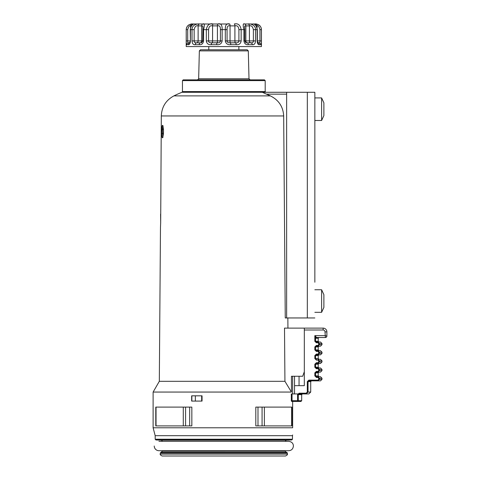 <?xml version="1.0" encoding="UTF-8"?>
<svg xmlns="http://www.w3.org/2000/svg" width="480" height="480" viewBox="0 0 480 480"><rect width="100%" height="100%" fill="white"/><g stroke="black" fill="none" stroke-linecap="round" stroke-linejoin="round"><path stroke-width="0.72" d="M162.87 137.112L162.42 129.702L161.676 129.696L161.646 133.458C162.018 139.296 162.624 139.296 163.464 133.458L163.494 129.696C162.744 123.858 162.138 123.858 161.676 129.696L161.676 129.648M161.646 133.458L162.396 133.5M304.32 371.748L302.676 376.26L291.444 376.26L291.444 392.058L284.928 381.312L284.508 328.116L323.124 328.116L304.32 328.116L304.32 385.662L294.54 385.662L294.54 393.936M314.85 282.228L314.85 92.28L307.326 92.28L307.326 317.958L285.258 317.958L283.674 115.95C283.17 106.728 278.736 100.038 270.378 95.886L272.988 97.29M284.928 381.312L159.318 381.312L153.114 392.058L153.114 427.788L292.656 427.788L292.656 401.46L292.656 427.788C292.656 437.382 292.656 437.382 292.656 427.788C292.656 437.382 292.656 437.382 292.656 427.788M283.674 115.95L161.316 115.95L160.704 218.652C160.572 212.832 160.572 212.832 160.704 218.652L160.674 222.414C160.452 228.24 160.452 228.24 160.68 222.414L160.68 222.45M160.578 214.14L160.68 216.33M162.396 133.464L163.464 133.458L163.494 129.696L162.42 129.702L162.966 126.066M265.2 80.616L264.45 79.866L183.204 79.866L182.454 80.616L265.2 80.616L265.2 91.584L182.454 91.584L181.98 92.28A112.842 112.842 0 0 0 173.898 95.886C165.924 100.206 161.73 106.896 161.316 115.95M248.304 50.874L247.176 49.776L200.478 49.776L199.35 50.874L248.304 50.874L249 78.768L198.654 78.768L197.526 79.866M242.256 49.776L223.824 49.776M292.656 393.936L292.656 376.26L292.656 393.936M291.444 392.058L153.114 392.058M195.36 395.82L191.652 395.82L191.652 401.082L202.05 401.082L202.05 395.82L195.36 395.82L195.36 401.082M191.856 395.82L191.856 401.082M265.2 91.584L265.668 92.28L286.638 92.28L181.98 92.28M275.346 98.952L276.792 100.218M278.142 101.622L279.108 102.798M173.898 95.886L270.378 95.886A111.384 111.384 0 0 0 266.43 94.158L262.374 92.28M257.988 407.1L255.804 407.1L255.804 425.91L291.882 425.91L291.882 407.1L257.988 407.1L257.988 425.91M189.666 425.91L191.844 425.91L191.844 407.1L155.772 407.1L155.772 425.91L189.666 425.91L189.666 407.1M292.656 434.97L292.47 435.69L155.184 435.69L153.114 427.788M285.51 456L162.138 456C160.476 455.142 159.852 454.512 160.26 454.122L287.394 454.122C287.802 454.512 287.178 455.142 285.51 456M316.026 336.852L314.832 335.64L314.832 341.28L316.386 342.786L317.934 342.786L318.708 343.536L318.708 344.664L317.934 345.414L316.386 345.414L314.832 346.92L314.832 349.932L316.386 351.432L317.934 351.432L318.708 352.188L318.708 353.358L317.934 354.066L316.386 354.066L314.832 355.572L314.832 358.578L316.386 360.084L317.934 360.084L318.708 360.84L318.708 361.968L317.934 362.718L316.386 362.718L314.832 364.224L314.832 367.23L316.386 368.736L317.934 368.736L318.708 369.486L318.708 370.62L317.934 371.37L316.386 371.37L314.832 372.876L314.832 375.882L316.482 377.484L317.934 377.484L318.708 378.234L318.708 379.362L317.934 380.118L308.862 380.118L307.308 381.618L307.308 392.058L306.144 393.186L299.064 393.186L299.484 393.936L306.144 393.936L299.484 393.936A0.714 0.69 -90 0 0 298.8 394.65L301.686 394.65L302.4 393.936L299.484 393.936L302.4 393.936M299.064 393.186L298.44 393.936L298.8 394.65M298.584 393.936L291.336 393.936M304.32 329.994L323.124 329.994A1.878 1.878 0 0 1 325.008 331.878L326.886 331.878L326.886 336.012A1.506 1.506 0 0 1 325.38 337.518A1.506 1.506 0 0 0 326.886 336.012L325.008 335.64L314.832 335.64L315.564 337.764A0.714 0.576 -19.9 0 1 316.254 337.176L316.62 337.518L325.38 337.518L316.62 337.518A0.714 0.696 -90 0 0 315.924 338.232L318.234 338.232L318.948 337.518L316.62 337.518L318.948 337.518M315.168 335.958L315.828 336.63M316.386 342.786L316.386 342.03L317.934 342.03L316.386 342.03L315.564 341.292L315.564 337.764L315.924 338.232M318.708 352.188L321.996 352.188L321.996 353.376L320.496 354.822L316.386 354.822L318.99 354.822L316.386 354.822L317.934 354.822L319.44 353.376L319.44 352.188L318.066 350.688M321.996 360.84L321.996 361.968L320.496 363.474L317.934 363.474L319.44 361.968L319.44 360.84L321.996 360.84L320.496 359.334L318.066 359.34M316.386 368.736L316.386 367.986L318.99 367.986L318.234 367.23L315.564 367.23L315.564 364.224L316.386 363.474L317.934 363.474L317.934 362.718M316.482 377.484L316.482 376.728L317.934 376.728L316.482 376.728L315.564 375.882L318.234 375.882L318.234 372.876L315.564 372.876L316.386 372.12L320.496 372.12L317.934 372.12L319.44 370.62L319.44 369.486L317.934 367.986L320.496 367.986L321.996 369.486L318.708 369.486M317.934 380.118L317.934 380.868L308.862 380.868L320.496 380.868L317.934 380.868L319.44 379.392M317.934 342.786L317.934 342.03L320.496 342.03L317.934 342.03L319.44 343.536L321.996 343.536L321.996 344.664L319.44 344.664L319.44 343.536L318.708 343.536M321.996 344.664L320.49 346.17L316.386 346.17L317.934 346.17L319.44 344.664L318.708 344.664M316.386 351.432L316.386 350.682L320.496 350.682L316.386 350.682L315.564 349.932L315.564 346.92L316.386 346.17L317.934 346.17L317.934 345.414M306.144 393.186L306.144 393.936L308.832 393.936L310.716 392.058L308.04 392.058L308.04 381.618L308.862 380.868L311.466 380.868L308.862 380.868L308.862 380.118M306.144 393.936L308.04 392.058L307.308 392.058M321.996 378.234L320.496 376.728L317.934 376.728L319.44 378.234L321.996 378.234L321.996 379.362L319.44 379.362L319.44 378.234L318.708 378.234M316.482 376.728L319.086 376.728L318.234 375.882M316.386 367.986L315.564 367.23L314.832 367.23M318.708 360.84L319.44 360.84L317.934 359.334L317.934 360.084M316.386 360.084L316.386 359.334L315.564 358.578L315.564 355.572L316.386 354.822L316.386 354.066M321.996 353.376L318.708 353.358M316.386 345.414L316.386 346.17M317.934 351.432L317.934 350.682M317.934 354.066L317.934 354.822M316.386 362.718L316.386 363.474M317.934 368.736L317.934 367.986M317.934 371.37L317.934 372.12M316.386 371.37L316.386 372.12M317.934 377.484L317.934 376.728M325.008 331.878L325.38 337.518M326.886 331.878A3.762 3.762 0 0 0 323.124 328.116L323.124 329.994M291.3 393.936L291.336 400.71A0.75 0.714 -90 0 0 292.05 401.46L300.936 401.46L301.686 400.71L298.296 400.71L298.296 393.936M294.54 376.26L294.54 385.662M299.052 376.26L299.052 385.662M314.85 289.752L321.618 289.752L321.618 312.318L314.85 312.318M321.618 289.752L323.88 294.636L323.88 307.428L321.618 312.318M314.85 92.28L314.85 278.466M314.85 97.92L321.618 97.92L321.618 120.492L314.85 120.492M321.618 97.92L323.88 102.81L323.88 115.602L321.618 120.492M314.85 150.582L314.85 146.82M307.326 317.958L314.85 317.958M307.326 92.28L286.638 92.28L286.638 317.958M158.946 441.312L288.708 441.312C291.714 441.744 293.28 443.31 293.412 446.01C293.028 448.974 291.462 450.54 288.708 450.714L158.946 450.714A4.704 4.704 0 0 1 154.242 446.01M213.192 24L229.704 24C226.614 23.112 225.15 24.996 225.312 29.64L225.312 40.926C225.864 43.704 227.676 44.958 230.736 44.688L236.142 44.688C239.028 44.958 240.696 43.704 241.152 40.926L241.152 29.64C240.312 24.996 238.02 23.118 234.294 24L234.294 24A1.878 0.618 90 0 1 234.906 25.884C237.24 25.29 238.572 26.544 238.908 29.64L243.906 29.64L243.906 40.926C244.41 43.704 245.874 44.958 248.298 44.688L252.258 44.688C254.202 44.958 255.288 43.704 255.522 40.926L255.522 29.64C255.708 24.558 249.558 23.556 247.998 24L244.626 24C243.006 23.112 242.766 24.996 243.906 29.64L244.782 29.64L244.536 26.622L244.866 25.932L249.42 25.884C251.37 25.29 252.69 26.544 253.38 29.64L257.118 29.64L257.118 40.926C257.436 43.704 258.168 44.958 259.302 44.688L260.76 44.688C261.234 44.958 261.45 43.704 261.402 40.926L261.402 29.64C261.456 24.552 255.306 23.556 255.222 24L253.98 24C252.546 23.556 257.028 24.552 257.118 29.64L257.334 29.64C256.368 25.956 255.54 24.228 254.85 24.456L255.306 24.996M244.2 24L244.758 24A1.878 1.23 -90 0 0 244.752 24L244.662 24M192.3 24.96L192.768 24.426C191.634 24.762 190.788 26.502 190.23 29.64L190.44 29.64C190.536 24.552 195.036 23.556 193.614 24L192.402 24A1.878 1.848 90 0 0 190.548 25.884L191.37 25.884M187.698 29.64C188.562 26.544 189.51 25.29 190.548 25.884A1.878 1.848 90 0 1 192.402 24C192.33 23.556 186.192 24.552 186.24 29.64L187.698 29.64L187.698 40.926C187.596 42.318 187.932 42.942 188.7 42.81L189.882 42.81A1.878 1.776 -90 0 0 188.286 44.688C189.408 44.958 190.122 43.704 190.44 40.926L190.44 29.64L192.024 29.64L192.024 40.926C192.252 43.704 193.332 44.958 195.264 44.688L199.206 44.688C201.618 44.958 203.076 43.704 203.58 40.926L203.58 29.64C204.726 24.996 204.498 23.118 202.896 24L199.542 24A1.878 1.428 90 0 0 198.12 25.884L202.35 25.89L202.962 26.64M191.856 24C188.43 24.336 186.546 26.214 186.21 29.64L186.24 40.926C186.192 43.704 186.396 44.958 186.852 44.688L188.286 44.688M192.402 24L199.656 24M199.14 24L199.572 24C198 23.556 191.838 24.552 192.024 29.64L194.16 29.64C194.856 26.544 196.176 25.29 198.12 25.878L198.12 40.926L194.16 40.926L194.16 29.64M199.434 24L193.614 24A1.878 1.776 90 0 0 192.006 25.086M248.136 24A1.878 1.428 -90 0 0 248.112 24L248.106 24A1.878 1.428 -90 0 1 248.112 24L255.234 24A1.878 1.848 90 0 1 257.07 25.884C258.12 25.29 259.074 26.544 259.938 29.64L261.438 29.64L261.438 46.566L186.21 46.566L186.21 29.64M216.72 44.688C219.78 44.958 221.586 43.704 222.138 40.926L222.138 29.64C222.318 24.996 220.866 23.112 217.788 24L213.198 24C209.472 23.112 207.18 24.996 206.322 29.64L206.322 40.926C206.778 43.704 208.446 44.958 211.326 44.688L216.72 44.688A1.878 0.354 -90 0 1 217.074 42.81A1.878 0.354 90 0 0 217.428 40.926L212.574 40.926L212.574 25.884L217.428 25.884C219.522 25.29 220.506 26.544 220.392 29.64L227.07 29.64C226.962 26.544 227.952 25.29 230.046 25.878L234.906 25.884L234.906 40.926L230.046 40.926L230.046 25.884A1.878 0.348 90 0 0 229.704 24M195.264 44.688A1.878 1.428 90 0 1 196.692 42.81L200.436 42.81A1.878 1.23 90 0 0 201.666 40.926L198.12 40.926A1.878 1.428 -90 0 1 196.692 42.81L196.692 42.804C194.928 42.942 194.082 42.318 194.16 40.926L192.024 40.926M202.794 40.926L201.636 42.726L200.496 42.81M202.794 29.64L208.572 29.64C208.908 26.544 210.246 25.29 212.574 25.884A1.878 0.624 90 0 1 213.198 24L202.896 24A1.878 1.23 90 0 0 201.666 25.884L201.666 40.926L203.58 40.926M211.326 44.688A1.878 0.624 90 0 1 211.95 42.81L211.95 42.804C209.67 42.942 208.542 42.318 208.572 40.926L212.574 40.926A1.878 0.624 -90 0 1 211.95 42.81L217.074 42.81C219.264 42.942 220.368 42.318 220.392 40.926L222.138 40.926M229.578 24L217.788 24A1.878 0.354 90 0 0 217.428 25.884L217.428 40.926L220.392 40.926L220.392 29.64M230.736 44.688A1.878 0.348 90 0 0 230.394 42.81L230.394 42.81C228.204 42.942 227.094 42.318 227.07 40.926L230.046 40.926A1.878 0.348 -90 0 0 230.394 42.81L235.524 42.81A1.878 0.618 90 0 1 234.906 40.926L238.908 40.926C238.938 42.318 237.81 42.942 235.524 42.81L235.782 42.81M255.606 25.122A1.878 1.776 90 0 0 253.98 24L247.998 24A1.878 1.422 90 0 1 249.42 25.884L249.42 40.926L245.85 40.926L245.85 25.884A1.878 1.224 90 0 0 244.626 24M243.906 40.926L245.85 40.926A1.878 1.224 -90 0 0 247.068 42.804L250.842 42.81A1.878 1.422 90 0 1 249.42 40.926L253.38 40.926C253.458 42.318 252.612 42.942 250.842 42.81L250.842 42.81A1.878 1.422 -90 0 1 252.258 44.688M248.298 44.688A1.878 1.224 90 0 0 247.074 42.81L245.856 42.72L244.782 40.926L244.782 29.64M259.302 44.688A1.878 1.776 90 0 0 257.694 42.816L258.918 42.81A1.878 1.848 90 0 1 257.454 42.072M259.938 29.64L259.938 40.926C260.04 42.318 259.698 42.942 258.918 42.81L258.948 42.81M160.674 222.414L160.584 214.248M201.672 395.82L201.672 401.082M266.43 94.158L286.638 94.158M262.074 407.1L262.074 425.91M185.58 425.91L185.58 407.1M264.372 425.91L264.372 407.1M291.618 407.1L291.618 425.91M156.036 425.91L156.036 407.1M183.282 407.1L183.282 425.91M292.47 435.69L292.47 439.218L155.184 439.218L155.184 435.69M286.224 440.166L161.43 440.166L162.516 441.312L285.138 441.312L286.224 440.166L291.744 439.974L155.91 439.974L155.184 439.218M286.224 452.274L285.138 451.146L162.516 451.146L160.986 452.292L286.668 452.292L161.43 452.274M286.668 452.292L287.394 453.042L160.26 453.042L160.986 452.292M307.308 381.618L310.716 381.618L311.466 380.868M314.832 375.882L315.564 375.882L315.564 372.876L314.832 372.876M321.996 369.486L321.996 370.62L318.708 370.62M318.234 367.23L318.234 364.224L314.832 364.224M321.996 361.968L318.708 361.968M314.832 355.572L318.234 355.572L318.234 358.578L314.832 358.578M314.832 346.92L318.234 346.92L318.234 349.932L314.832 349.932M318.234 338.232L318.234 341.28L314.832 341.28M318.708 379.362L319.44 379.362M297.576 393.936L297.576 401.46A0.75 0.72 -90 0 0 298.296 400.71L292.05 400.71L292.05 401.46A0.75 0.75 0 0 1 291.3 400.71L292.05 400.71L292.05 393.936M190.23 29.64L190.44 40.926M190.098 42.162A1.878 1.848 -90 0 1 188.7 42.81A1.878 1.848 90 0 0 186.852 44.688M186.24 40.926L190.23 40.926L189.762 43.014L190.236 42.804M190.548 27.576L190.548 25.884M199.206 44.688A1.878 1.23 -90 0 1 200.436 42.81L200.466 42.81M206.322 40.926L208.572 40.926L208.572 29.64M238.908 29.64L238.908 40.926L241.152 40.926M236.142 44.688A1.878 0.618 -90 0 0 235.524 42.81L235.578 42.81M225.312 40.926L227.07 40.926L227.07 29.64M253.38 29.64L253.38 40.926L255.522 40.926M256.206 25.884L257.07 25.884L257.07 27.75M257.118 40.926L261.402 40.926M260.76 44.688A1.878 1.848 -90 0 0 258.918 42.81M160.482 226.926L159.318 381.312M287.856 317.958L287.934 328.116M163.464 129.696L162.834 125.814L163.182 125.94M163.434 133.458L162.744 137.352L163.08 137.226M249 78.768L250.128 79.866M199.35 50.874L198.654 78.768M182.454 80.616L182.454 91.584M291.744 439.974L292.47 439.218M161.43 440.166L155.91 439.974M160.26 453.042L160.26 454.122M287.394 453.042L287.394 454.122M301.686 394.65L301.686 400.71M310.716 392.058L310.716 381.618M321.996 379.362L320.496 380.868M318.234 372.876L318.99 372.12M321.996 370.62L320.496 372.12M318.234 364.224L318.99 363.474M318.234 358.578L318.99 359.334M318.234 355.572L318.99 354.822M321.996 352.188L320.496 350.682M318.234 349.932L318.99 350.682M318.234 346.92L318.99 346.17M321.996 343.536L320.496 342.03M318.234 341.28L318.99 342.03M202.71 40.926L202.968 26.61M257.352 42.804L257.808 43.002L257.334 40.926L257.334 29.64M261.438 29.64C261.108 26.214 259.224 24.336 255.798 24M208.782 46.566L208.782 49.776M238.872 46.566L238.872 49.776"/></g></svg>
